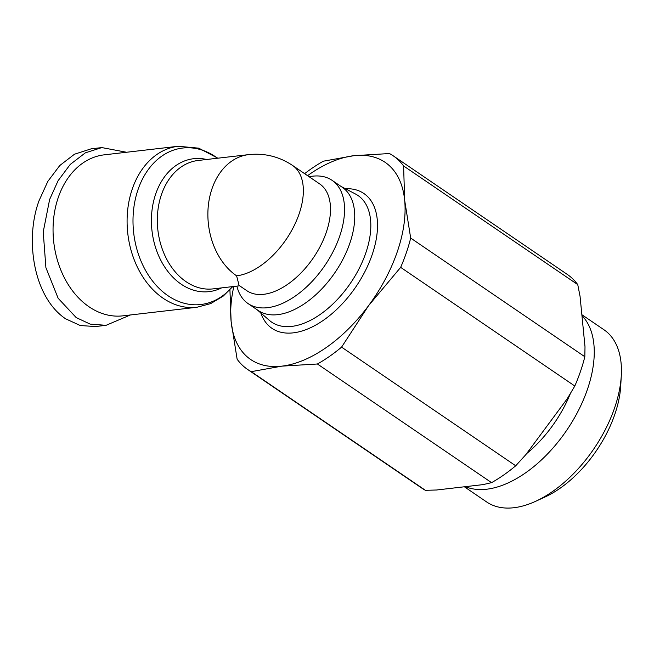 <?xml version="1.0" encoding="UTF-8"?>
<svg xmlns="http://www.w3.org/2000/svg" width="654" height="654" viewBox="0 0 654 654"><rect width="100%" height="100%" fill="white"/><g stroke="black" fill="none" stroke-linecap="round" stroke-linejoin="round"><path stroke-width="0.98" d="M126.549 152.251L101.836 147.583L91.249 148.81L74.474 154.221L59.767 165.536L47.832 181.379L39.052 200.68C24.787 238.972 33.125 296.9 65.588 318.792L80.27 325.529L95.468 326.55L106.054 325.324L130.408 314.966M581.856 314.697L603.969 329.763A104.182 58.713 124.3 0 1 621.3 375.453L620.744 385.631A92.255 51.985 124.3 0 1 614.842 414.301A92.255 51.985 124.3 0 1 544.782 497.122L535.512 501.365A104.182 58.713 124.3 0 1 513.856 507.733A104.182 58.713 124.3 0 1 486.65 501.961L464.373 486.78M621.3 375.453A104.182 58.713 124.3 0 1 614.629 407.826A104.182 58.713 124.3 0 1 535.512 501.365M581.946 315.58A104.182 58.713 124.3 0 1 575.847 415.38A104.182 58.713 124.3 0 1 486.666 489.217A104.182 58.713 124.3 0 1 465.419 486.666M309.129 176.735A74.572 42.028 124.3 0 1 332.052 180.324L342.238 187.257A74.572 42.028 124.3 0 1 349.874 243.141A74.572 42.028 124.3 0 1 277.729 314.656A74.572 42.028 124.3 0 1 258.256 310.519L248.07 303.579A74.572 42.028 124.3 0 1 236.879 286.117M332.052 180.324A74.572 42.028 124.3 0 1 339.688 236.2A74.572 42.028 124.3 0 1 248.07 303.579M236.609 275.825A64.632 36.42 -55.7 0 0 299.131 213.842A64.632 36.42 124.3 0 0 292.518 165.413L319.667 183.913A64.632 36.42 124.3 0 1 326.281 232.342A64.632 36.42 124.3 0 1 246.885 290.736L239.07 285.414L236.609 275.825A64.632 47.987 -96.6 0 1 211.994 188.761A64.632 47.987 -96.6 0 1 248.683 154.622L198.129 160.475A64.632 47.987 83.4 0 0 161.44 194.614A64.632 47.987 83.4 0 0 186.055 281.678A64.632 47.987 83.4 0 0 213.008 288.888L239.634 285.798M196.903 307.266A81.039 60.168 83.4 0 1 139.588 271.426A81.039 60.168 83.4 0 1 132.255 189.071A81.039 60.168 83.4 0 1 178.256 146.267L104.215 154.843A81.039 60.168 83.4 0 0 58.214 197.647A81.039 60.168 83.4 0 0 89.067 306.808A81.039 60.168 83.4 0 0 122.862 315.841L196.903 307.266L210.702 303.595L223.235 296.082L232.742 286.599M570.337 393.626A90.489 50.987 124.3 0 1 526.552 453.672M577.752 284.621L403.6 165.969A129.263 72.847 -55.7 0 0 393.152 155.775L567.304 274.427A129.263 72.847 124.3 0 1 577.752 284.621L580.049 296.278L585.003 346.751L584.831 356.732A129.263 72.847 124.3 0 1 574.809 386.015L567.181 398.826L525.824 454.661L515.72 465.787A129.263 72.847 124.3 0 1 491.571 482.652L482.881 484.639L436.57 490.001L425.411 490.312A129.263 72.847 124.3 0 1 421.732 488.08L247.58 369.428A129.263 72.847 124.3 0 1 237.132 359.234L231.124 321.49L229.955 290.515M491.571 482.652L317.419 363.992L281.866 366.142L251.259 371.66L425.411 490.312M574.809 386.015L400.657 267.363L368.643 305.565L341.576 347.135L515.72 465.787M403.6 165.969L404.671 200.337L410.679 238.072L584.831 356.732M304.625 173.662A129.263 72.847 -55.7 0 1 323.313 161.203L353.92 155.685L389.473 153.543A129.263 72.847 -55.7 0 1 393.152 155.775M251.259 371.66A129.263 72.847 124.3 0 1 247.58 369.428M307.576 175.673A119.322 67.239 124.3 0 1 353.92 155.685A119.322 67.239 124.3 0 1 404.671 200.337A119.322 67.239 124.3 0 1 368.643 305.565A119.322 67.239 124.3 0 1 281.866 366.142A119.322 67.239 124.3 0 1 231.124 321.49A119.322 67.239 124.3 0 1 233.838 286.468M317.419 363.992A129.263 72.847 -55.7 0 0 341.576 347.135M400.657 267.363A129.263 72.847 -55.7 0 0 410.679 238.072M101.836 147.583L85.347 152.848L70.248 164.416L58.092 180.717L49.639 199.454L43.229 231.908L45.903 267.641L58.132 298.249L76.175 317.566L90.162 324.114L106.054 325.324M217.561 158.227A78.766 58.484 83.4 0 0 138.019 189.635A78.766 58.484 83.4 0 0 158.015 287.294A78.766 58.484 83.4 0 0 232.432 286.632M341.102 186.48L355.539 194.034A76.632 43.18 124.3 0 1 365.815 252.918A76.632 43.18 124.3 0 1 291.692 326.403A76.632 43.18 124.3 0 1 269.432 320.419L257.112 309.743M260.791 312.931A81.578 45.968 -55.7 0 0 313.879 326.076A81.578 45.968 -55.7 0 0 372.183 254.627A81.578 45.968 -55.7 0 0 345.41 188.736M206.672 159.486A66.904 49.679 83.4 0 0 155.677 194.05A66.904 49.679 83.4 0 0 181.158 284.171A66.904 49.679 83.4 0 0 221.551 287.899M178.256 146.267L198.767 148.172L217.864 158.194M292.518 165.413C279.201 156.559 264.592 152.962 248.683 154.622"/></g></svg>
